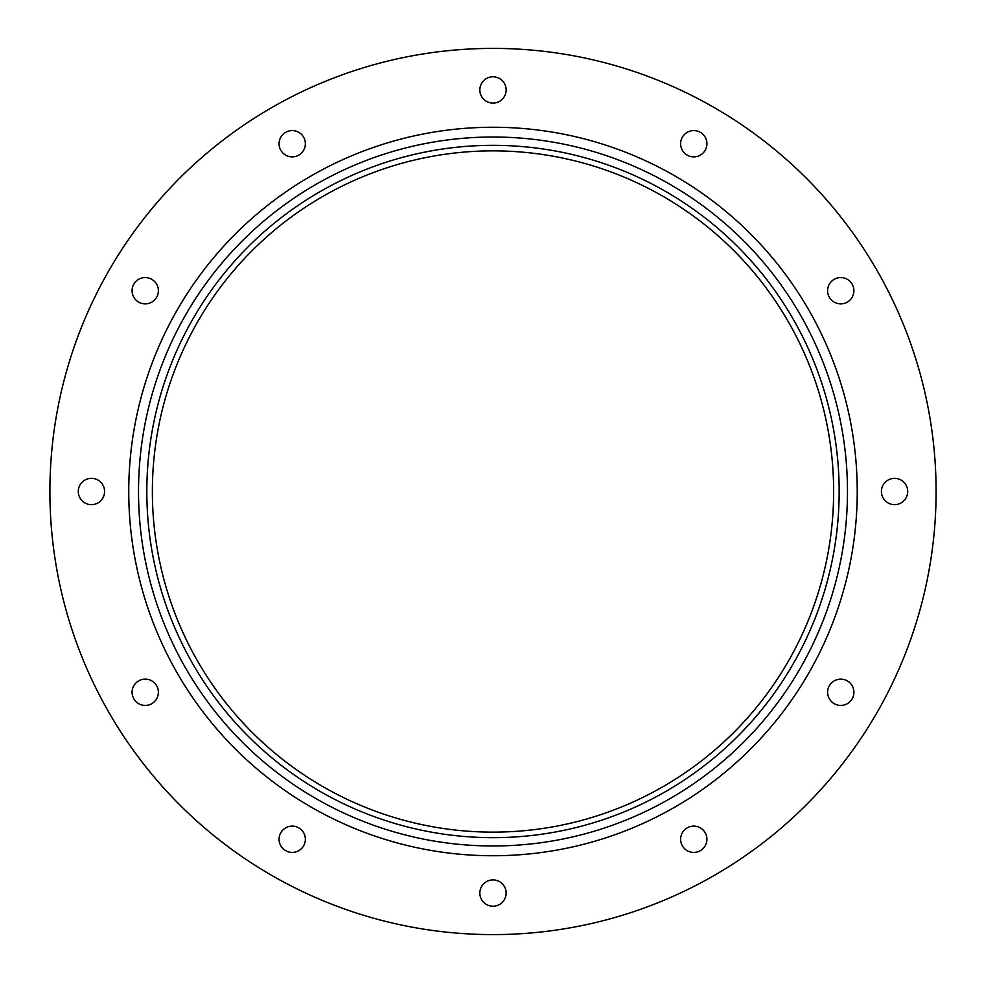 <?xml version="1.0" encoding="UTF-8"?>
<svg xmlns="http://www.w3.org/2000/svg" width="983" height="983" viewBox="0 0 983 983"><rect width="100%" height="100%" fill="white"/><g stroke="black" fill="none" stroke-linecap="round" stroke-linejoin="round"><path stroke-width="1.47" d="M49.9 491.5A443.1 443.1 0 0 0 714.543 875.239A443.1 443.1 0 0 0 714.543 107.761A443.1 443.1 0 0 0 49.9 491.5M479.839 893.055A13.16 13.16 0 0 0 499.573 904.446A13.16 13.16 0 0 0 499.573 881.665A13.16 13.16 0 0 0 479.839 893.055M132.078 692.278A13.16 13.16 0 0 0 151.812 703.668A13.16 13.16 0 0 0 151.812 680.887A13.16 13.16 0 0 0 132.078 692.278M78.284 491.5A13.16 13.16 0 0 0 98.017 502.891A13.16 13.16 0 0 0 98.017 480.109A13.16 13.16 0 0 0 78.284 491.5M132.078 290.722A13.16 13.16 0 0 0 151.812 302.113A13.16 13.16 0 0 0 151.812 279.332A13.16 13.16 0 0 0 132.078 290.722M279.061 143.739A13.16 13.16 0 0 0 298.795 155.13A13.16 13.16 0 0 0 298.795 132.349A13.16 13.16 0 0 0 279.061 143.739M479.839 89.945A13.16 13.16 0 0 0 499.573 101.335A13.16 13.16 0 0 0 499.573 78.554A13.16 13.16 0 0 0 479.839 89.945M680.617 143.739A13.16 13.16 0 0 0 700.351 155.13A13.16 13.16 0 0 0 700.351 132.349A13.16 13.16 0 0 0 680.617 143.739M827.6 290.722A13.16 13.16 0 0 0 847.334 302.113A13.16 13.16 0 0 0 847.334 279.332A13.16 13.16 0 0 0 827.6 290.722M881.407 491.5A13.16 13.16 0 0 0 901.128 502.891A13.16 13.16 0 0 0 901.128 480.109A13.16 13.16 0 0 0 881.407 491.5M827.6 692.278A13.16 13.16 0 0 0 847.334 703.668A13.16 13.16 0 0 0 847.334 680.887A13.16 13.16 0 0 0 827.6 692.278M680.617 839.261A13.16 13.16 0 0 0 700.351 850.651A13.16 13.16 0 0 0 700.351 827.87A13.16 13.16 0 0 0 680.617 839.261M279.061 839.261A13.16 13.16 0 0 0 298.795 850.651A13.16 13.16 0 0 0 298.795 827.87A13.16 13.16 0 0 0 279.061 839.261M128.748 491.5A364.251 364.251 0 0 0 675.124 806.945A364.251 364.251 0 0 0 675.124 176.055A364.251 364.251 0 0 0 128.748 491.5M138.517 491.5A354.482 354.482 0 0 0 670.234 798.491A354.482 354.482 0 0 0 670.234 184.509A354.482 354.482 0 0 0 138.517 491.5M146.823 491.5A346.176 346.176 0 0 0 666.081 791.29A346.176 346.176 0 0 0 666.081 191.71A346.176 346.176 0 0 0 146.823 491.5M152.365 491.5A340.634 340.634 0 0 0 663.316 786.498A340.634 340.634 0 0 0 663.316 196.502A340.634 340.634 0 0 0 152.365 491.5"/></g></svg>

